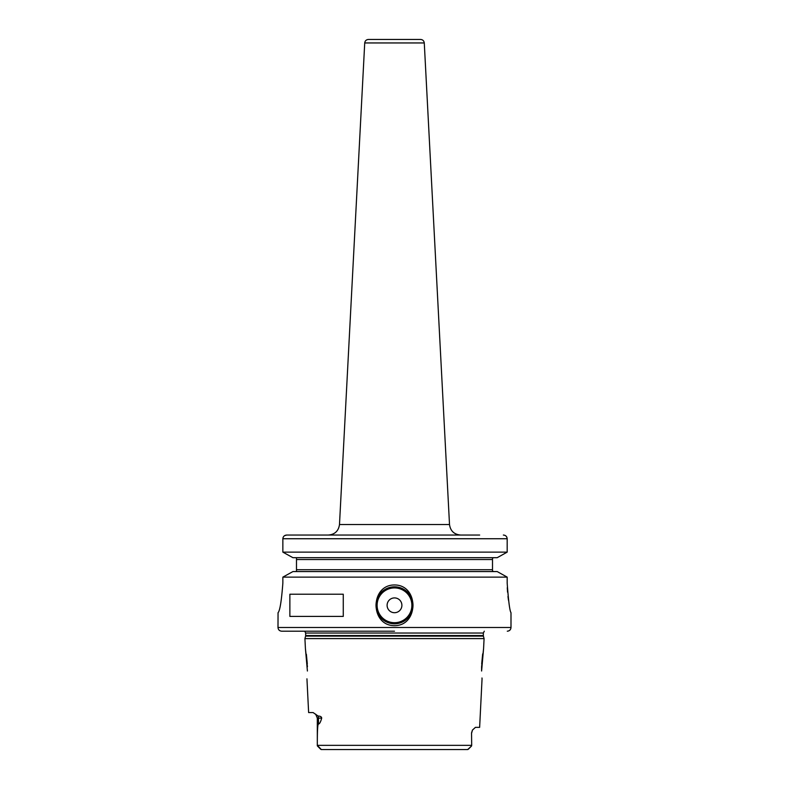 <?xml version="1.0" encoding="UTF-8"?>
<svg xmlns="http://www.w3.org/2000/svg" width="789" height="789" viewBox="0 0 789 789"><rect width="100%" height="100%" fill="white"/><g stroke="black" fill="none" stroke-linecap="round" stroke-linejoin="round"><path stroke-width="1.18" d="M307.404 666.784L305.422 648.637L307.404 671.015C306.852 681.292 306.852 681.292 307.404 671.015C306.852 681.292 306.852 681.292 307.404 671.015M307.394 666.646L307.385 666.015M307.296 663.796L306.369 654.259M306.941 678.816L308.627 712.566L313.115 712.566L318.115 716.047C320.344 716.077 321.547 716.767 321.695 718.108L317.316 718.108L315.669 714.163M317.316 718.108L317.316 745.339C317.286 731.009 317.671 723.908 318.47 724.026C319.565 723.977 320.64 722.004 321.695 718.108M483.578 648.637L484.081 638.597L304.919 638.597L305.422 648.637M471.684 745.339L471.546 732.902L471.684 745.339L317.316 745.339L321.32 749.55L467.68 749.55L471.605 745.93M320.837 749.372L320.245 748.8M319.959 748.514L317.316 745.852M471.595 745.94L469.662 747.903M469.455 748.11L468.173 749.363M335.315 749.55L467.68 749.55M327.968 749.55L321.32 749.55M471.546 732.902L472.463 730.072L475.432 727.359L479.633 727.359L482.059 678.816M481.596 666.784L481.596 671.015C482.148 681.292 482.148 681.292 481.596 671.015L483.578 648.637L481.596 666.784M481.98 677.988L482.04 678.579M482.681 653.884L481.704 663.815M394.5 631.2L281.693 631.2L394.5 631.2M282.856 583.12C281.495 601.031 279.898 610.893 278.053 612.708C279.898 610.893 281.495 601.031 282.856 583.12L282.856 577.124L507.179 577.124L507.179 583.12C508.441 600.893 509.714 610.755 510.996 612.708C509.753 611.002 508.481 601.139 507.179 583.12L507.179 583.189M507.278 587.677L507.544 592.174M507.968 596.445L508.481 600.311M394.5 584.965C419.077 584.876 419.028 625.776 394.5 625.657C369.913 625.746 369.982 584.836 394.5 584.965M394.5 586.819A18.492 18.492 0 0 1 412.992 605.311A18.492 18.492 0 0 1 394.5 623.803A18.492 18.492 0 0 1 376.008 605.311A18.492 18.492 0 0 1 394.5 586.819M507.297 631.2C509.546 630.983 510.779 629.75 510.996 627.502L277.994 627.502L278.053 612.708M289.869 616.406L289.869 594.216L343.264 594.216L343.264 616.406L289.869 616.406M507.179 577.124L497.198 571.561L507.179 577.124M292.936 571.561L282.856 577.124L292.936 571.561L497.198 571.561M284.553 535.672L286.723 535.041L479.663 535.041M506.716 536.964L507.179 538.739C506.942 536.471 505.66 535.238 503.352 535.041L504.082 535.11M504.881 535.346L505.493 535.672M497.198 557.695L292.936 557.695L282.856 552.132L507.179 552.132L497.198 557.695L507.179 552.132L507.179 538.739L282.856 538.739L282.935 537.999M493.736 557.695L492.504 558.119L493.736 557.695L492.504 558.119L492.504 559.539L492.504 557.695L492.504 559.539L296.486 559.539L296.486 557.695M296.486 571.561L296.486 569.717L492.504 569.717L492.504 571.561L492.504 569.717L492.504 571.137L493.736 571.561M292.936 557.695L282.856 552.132L282.856 538.739C283.103 536.471 284.385 535.238 286.723 535.041L381.551 535.041M492.504 569.717L492.504 559.539M282.856 552.132L282.856 538.739M296.486 569.717L296.486 559.539M364.725 42.951L424.275 42.951C423.969 40.811 422.736 39.647 420.576 39.45L368.424 39.45C366.264 39.647 365.031 40.811 364.725 42.951L339.487 524.527C338.58 530.958 334.881 534.459 328.411 535.041M394.5 597.914A7.397 7.397 0 0 0 387.103 605.311A7.397 7.397 0 0 0 394.5 612.708A7.397 7.397 0 0 0 401.897 605.311A7.397 7.397 0 0 0 394.5 597.914M318.115 716.047A5.543 4.941 -90 0 1 318.47 718.108L318.47 724.026M304.919 638.597L305.59 636.121L483.41 636.121L484.081 638.597M483.41 636.121L483.341 635.539L305.659 635.539L305.659 633.034L304.692 631.2M305.659 633.034L483.341 633.034L484.308 631.2M339.487 524.527L449.513 524.527C450.42 530.958 454.119 534.459 460.589 535.041M394.5 587.923A17.378 17.378 0 0 0 377.112 605.311A17.378 17.378 0 0 0 394.5 622.699A17.378 17.378 0 0 0 411.878 605.311A17.378 17.378 0 0 0 394.5 587.923M471.684 732.902L472.463 730.072M305.59 636.121L305.659 635.539M483.341 635.539L483.341 633.034M277.994 627.502C278.221 629.75 279.454 630.983 281.693 631.2M510.996 627.502L510.996 612.708M424.275 42.951L449.513 524.527"/></g></svg>

